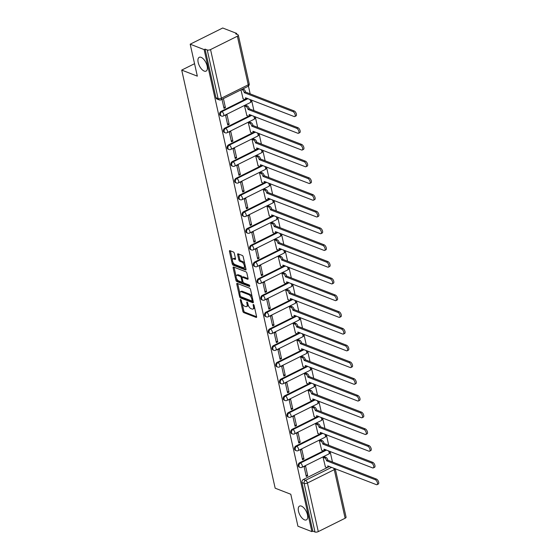 <?xml version="1.0" encoding="UTF-8"?>
<svg xmlns="http://www.w3.org/2000/svg" width="560" height="560" viewBox="0 0 560 560"><rect width="100%" height="100%" fill="white"/><g stroke="black" fill="none" stroke-linecap="round" stroke-linejoin="round"><path stroke-width="0.84" d="M240.667 299.558A0.826 0.392 -116.5 0 0 240.457 299.558A0.826 0.392 -116.5 0 0 240.345 300.111L242.851 311.297A1.183 0.56 -116.5 0 0 243.768 312.613L256.144 317.415A1.183 0.56 -116.5 0 0 256.438 317.422A1.183 0.56 -116.5 0 0 256.599 316.631L254.1 305.445A0.826 0.392 -116.5 0 0 253.449 304.521A0.826 0.392 -116.5 0 0 253.246 304.521A0.826 0.392 -116.5 0 0 253.134 305.074L253.456 306.516A3.78 1.792 -116.5 0 1 252.945 309.05A3.78 1.792 -116.5 0 1 252.014 309.036L250.978 308.637A3.78 1.792 -116.5 0 1 248.024 304.409L247.702 302.967A0.826 0.392 -116.5 0 0 247.058 302.043A0.826 0.392 -116.5 0 0 246.855 302.036A0.826 0.392 -116.5 0 0 246.743 302.589L247.065 304.038A3.78 1.792 -116.5 0 1 246.547 306.565A3.78 1.792 -116.5 0 1 245.616 306.551L244.587 306.152A3.78 1.792 -116.5 0 1 241.633 301.931L241.311 300.482A0.826 0.392 -116.5 0 0 240.667 299.558M204.197 71.078A7.7 3.647 -116.5 0 0 206.094 71.106A7.7 3.647 -116.5 0 0 206.647 64.274A7.7 3.647 -116.5 0 0 201.124 57.351A7.7 3.647 -116.5 0 0 199.227 57.323A7.7 3.647 -116.5 0 0 198.674 64.155A7.7 3.647 -116.5 0 0 204.197 71.078M304.507 519.855A7.7 3.647 -116.5 0 0 306.404 519.883A7.7 3.647 -116.5 0 0 306.964 513.051A7.7 3.647 -116.5 0 0 301.441 506.128A7.7 3.647 -116.5 0 0 299.544 506.1A7.7 3.647 -116.5 0 0 298.984 512.932A7.7 3.647 -116.5 0 0 304.507 519.855M234.318 253.323A1.183 0.56 -116.5 0 0 233.394 252L229.922 250.656A1.183 0.56 -116.5 0 0 229.628 250.649A1.183 0.56 -116.5 0 0 229.467 251.44L232.246 263.865A1.183 0.56 -116.5 0 0 233.17 265.181L245.546 269.99A1.183 0.56 -116.5 0 0 245.833 269.99A1.183 0.56 -116.5 0 0 245.994 269.199L243.222 256.781A1.183 0.56 -116.5 0 0 242.298 255.458L238.105 253.827A1.183 0.56 -116.5 0 0 237.811 253.827A1.183 0.56 -116.5 0 0 237.65 254.618L238.84 259.931A1.183 0.56 -116.5 0 0 239.764 261.254L241.843 262.059A3.157 1.498 -116.5 0 1 244.104 264.901A3.157 1.498 -116.5 0 1 243.88 267.701A3.157 1.498 -116.5 0 1 243.103 267.694L234.955 264.53A3.157 1.498 -116.5 0 1 232.687 261.688A3.157 1.498 -116.5 0 1 232.918 258.888A3.157 1.498 -116.5 0 1 233.695 258.895L235.053 259.427A1.183 0.56 -116.5 0 0 235.34 259.427A1.183 0.56 -116.5 0 0 235.501 258.636L234.318 253.323M311.871 531.629L297.934 526.218L290.787 494.256L275.17 488.194L181.713 70.091L197.33 76.153L190.19 44.191L204.127 49.602L311.871 531.629L312.823 531.16L314.993 532L304.129 483.413A2.408 1.876 -68.8 0 1 305.55 480.319L331.702 467.306M237.237 283.395A1.183 0.56 -116.5 0 0 236.95 283.395A1.183 0.56 -116.5 0 0 236.789 284.186L239.568 296.611A1.183 0.56 -116.5 0 0 240.485 297.927L252.861 302.729A1.183 0.56 -116.5 0 0 253.155 302.736A1.183 0.56 -116.5 0 0 253.316 301.945L250.537 289.52A1.183 0.56 -116.5 0 0 249.613 288.204L237.237 283.395M235.907 280.238L233.128 267.813A1.183 0.56 -116.5 0 1 233.289 267.022A1.183 0.56 -116.5 0 1 233.583 267.029L245.952 271.831A1.183 0.56 -116.5 0 1 246.876 273.147L248.066 278.467A1.183 0.56 -116.5 0 1 247.905 279.258A1.183 0.56 -116.5 0 1 247.611 279.251L242.599 277.305A1.183 0.56 -116.5 0 0 242.305 277.298A1.183 0.56 -116.5 0 0 242.144 278.089L242.935 281.617A1.183 0.56 -116.5 0 0 243.852 282.94L249.081 284.963A0.826 0.392 -116.5 0 1 249.676 285.705A0.826 0.392 -116.5 0 1 249.613 286.44A0.826 0.392 -116.5 0 1 249.41 286.44L236.831 281.554A1.183 0.56 -116.5 0 1 235.907 280.238L236.852 279.762L236.593 278.586M190.19 44.191L222.712 28L236.649 33.411L236.859 34.328M332.451 461.993L330.106 451.493M328.713 445.263L326.361 434.763M324.968 428.533L322.623 418.033M321.23 411.796L318.885 401.296M317.492 395.066L315.14 384.566M313.747 378.336L311.402 367.836M310.009 361.599L307.664 351.099M306.271 344.869L303.926 334.369M302.526 328.132L300.181 317.632M298.788 311.402L296.443 300.902M295.05 294.672L292.705 284.172M291.312 277.935L288.96 267.435M287.567 261.205L285.222 250.705M283.829 244.468L281.484 233.968M280.091 227.738L277.739 217.238M276.346 211.008L274.001 200.508M272.608 194.271L270.263 183.771M268.87 177.541L266.518 167.041M265.125 160.811L262.78 150.311M261.387 144.074L259.042 133.574M257.649 127.344L255.297 116.844M253.904 110.607L251.559 100.107M250.166 93.877L248.423 86.072M204.127 49.602L205.072 49.126L207.249 49.973A2.408 0.98 -12.6 0 0 210.546 49.567L237.377 36.211A2.408 0.98 -12.6 0 0 238.322 35.147A2.408 0.98 -12.6 0 0 237.874 34.727L235.704 33.88L236.649 33.411M312.823 531.16L301.959 482.566A2.408 1.876 -68.8 0 1 303.38 479.479L329.532 466.459M345.128 518.245L334.264 469.651A2.408 0.98 -12.6 0 0 335.223 468.671L346.073 517.174A2.408 0.98 167.4 0 1 345.128 518.245L318.29 531.601A2.408 0.98 167.4 0 1 314.993 532M324.548 456.827L323.099 457.387L325.402 466.963M307.713 475.769L305.557 466.116L304.129 466.823L306.292 476.483L307.713 475.769L305.984 475.097M303.975 459.039L301.812 449.386L300.391 450.093L302.547 459.746L303.975 459.039L302.239 458.367M320.81 440.09L319.354 440.65L321.664 450.233M300.23 442.309L298.074 432.656L296.653 433.363L298.809 443.016L300.23 442.309L298.501 441.637M317.072 423.36L315.616 423.92L317.926 433.503M296.492 425.572L294.336 415.919L292.908 416.626L295.071 426.279L296.492 425.572L294.763 424.9M313.334 406.623L311.878 407.19L314.181 416.766M292.754 408.842L290.591 399.189L289.17 399.896L291.326 409.549L292.754 408.842L291.018 408.17M309.589 389.893L308.133 390.453L310.443 400.036M289.009 392.105L286.853 382.452L285.432 383.166L287.588 392.819L289.009 392.105L287.28 391.44M305.851 373.163L304.395 373.723L306.705 383.299M285.271 375.375L283.115 365.722L281.694 366.429L283.85 376.082L285.271 375.375L283.542 374.703M302.113 356.426L300.657 356.993L302.96 366.569M281.533 358.645L279.37 348.992L277.949 349.699L280.105 359.352L281.533 358.645L279.797 357.973M298.368 339.696L296.912 340.256L299.222 349.839M277.788 341.908L275.632 332.255L274.211 332.962L276.367 342.615L277.788 341.908L276.059 341.236M294.63 322.959L293.174 323.526L295.484 333.102M274.05 325.178L271.894 315.525L270.473 316.232L272.629 325.885L274.05 325.178L272.321 324.506M290.892 306.229L289.436 306.789L291.739 316.372M270.312 308.448L268.149 298.788L266.728 299.502L268.891 309.155L270.312 308.448L268.576 307.776M287.147 289.499L285.691 290.059L288.001 299.635M266.567 291.711L264.411 282.058L262.99 282.765L265.146 292.418L266.567 291.711L264.838 291.039M283.409 272.762L281.953 273.329L284.263 282.905M262.829 274.981L260.673 265.328L259.252 266.035L261.408 275.688L262.829 274.981L261.1 274.309M279.671 256.032L278.215 256.592L280.525 266.175M259.091 258.244L256.935 248.591L255.507 249.298L257.67 258.958L259.091 258.244L257.362 257.572M275.926 239.302L274.477 239.862L276.78 249.438M255.346 241.514L253.19 231.861L251.769 232.568L253.925 242.221L255.346 241.514L253.617 240.842M272.188 222.565L270.732 223.132L273.042 232.708M251.608 224.784L249.452 215.131L248.031 215.838L250.187 225.491L251.608 224.784L249.879 224.112M268.45 205.835L266.994 206.395L269.304 215.978M247.87 208.047L245.714 198.394L244.286 199.101L246.449 208.754L247.87 208.047L246.141 207.375M264.705 189.098L263.256 189.665L265.559 199.241M244.132 191.317L241.969 181.664L240.548 182.371L242.704 192.024L244.132 191.317L242.396 190.645M260.967 172.368L259.511 172.928L261.821 182.511M240.387 174.587L238.231 164.927L236.81 165.641L238.966 175.294L240.387 174.587L238.658 173.915M257.229 155.638L255.773 156.198L258.083 165.774M236.649 157.85L234.493 148.197L233.065 148.904L235.228 158.557L236.649 157.85L234.92 157.178M253.484 138.901L252.035 139.468L254.338 149.044M232.911 141.12L230.748 131.467L229.327 132.174L231.483 141.827L232.911 141.12L231.175 140.448M249.746 122.171L248.29 122.731L250.6 132.314M229.166 124.383L227.01 114.73L225.589 115.437L227.745 125.09L229.166 124.383L227.437 123.711M246.008 105.441L244.552 106.001L246.862 115.577M221.984 99.316L224.007 108.36L225.428 107.653L223.699 106.981M240.947 89.88L243.117 98.847M221.095 111.363L221.865 111.657A2.408 1.876 -68.8 0 0 220.395 113.946A2.408 1.876 -68.8 0 0 221.473 116.046L220.703 115.745A2.408 1.876 111.2 0 1 219.625 113.645A2.408 1.876 111.2 0 1 221.095 111.363L247.247 98.343M224.833 128.093L225.603 128.394A2.408 1.876 -68.8 0 0 224.14 130.676A2.408 1.876 -68.8 0 0 225.211 132.783L224.441 132.482A2.408 1.876 111.2 0 1 223.37 130.382A2.408 1.876 111.2 0 1 224.833 128.093L250.985 115.073M228.571 144.823L229.341 145.124A2.408 1.876 -68.8 0 0 227.878 147.413A2.408 1.876 -68.8 0 0 228.956 149.513L228.179 149.212A2.408 1.876 111.2 0 1 227.108 147.112A2.408 1.876 111.2 0 1 228.571 144.823L254.73 131.81M232.316 161.56L233.086 161.854A2.408 1.876 -68.8 0 0 231.616 164.143A2.408 1.876 -68.8 0 0 232.694 166.243L231.924 165.949A2.408 1.876 111.2 0 1 230.846 163.842A2.408 1.876 111.2 0 1 232.316 161.56L258.468 148.54M236.054 178.29L236.824 178.591A2.408 1.876 -68.8 0 0 235.361 180.873A2.408 1.876 -68.8 0 0 236.432 182.98L235.662 182.679A2.408 1.876 111.2 0 1 234.591 180.579A2.408 1.876 111.2 0 1 236.054 178.29L262.206 165.27M239.792 195.02L240.562 195.321A2.408 1.876 -68.8 0 0 239.099 197.61A2.408 1.876 -68.8 0 0 240.177 199.71L239.4 199.409A2.408 1.876 111.2 0 1 238.329 197.309A2.408 1.876 111.2 0 1 239.792 195.02L265.944 182.007M243.537 211.757L244.307 212.058A2.408 1.876 -68.8 0 0 242.837 214.34A2.408 1.876 -68.8 0 0 243.915 216.44L243.145 216.146A2.408 1.876 111.2 0 1 242.067 214.039A2.408 1.876 111.2 0 1 243.537 211.757L269.689 198.737M247.275 228.487L248.045 228.788A2.408 1.876 -68.8 0 0 246.582 231.077A2.408 1.876 -68.8 0 0 247.653 233.177L246.883 232.876A2.408 1.876 111.2 0 1 245.812 230.776A2.408 1.876 111.2 0 1 247.275 228.487L273.427 215.467M251.013 245.224L251.783 245.518A2.408 1.876 -68.8 0 0 250.32 247.807A2.408 1.876 -68.8 0 0 251.391 249.907L250.621 249.613A2.408 1.876 111.2 0 1 249.55 247.506A2.408 1.876 111.2 0 1 251.013 245.224L277.165 232.204M254.758 261.954L255.528 262.255A2.408 1.876 -68.8 0 0 254.058 264.537A2.408 1.876 -68.8 0 0 255.136 266.644L254.366 266.343A2.408 1.876 111.2 0 1 253.288 264.243A2.408 1.876 111.2 0 1 254.758 261.954L280.91 248.934M258.496 278.684L259.266 278.985A2.408 1.876 -68.8 0 0 257.803 281.274A2.408 1.876 -68.8 0 0 258.874 283.374L258.104 283.073A2.408 1.876 111.2 0 1 257.033 280.973A2.408 1.876 111.2 0 1 258.496 278.684L284.648 265.671M262.234 295.421L263.004 295.715A2.408 1.876 -68.8 0 0 261.541 298.004A2.408 1.876 -68.8 0 0 262.612 300.104L261.842 299.81A2.408 1.876 111.2 0 1 260.771 297.703A2.408 1.876 111.2 0 1 262.234 295.421L288.386 282.401M265.972 312.151L266.749 312.452A2.408 1.876 -68.8 0 0 265.279 314.734A2.408 1.876 -68.8 0 0 266.357 316.841L265.587 316.54A2.408 1.876 111.2 0 1 264.509 314.44A2.408 1.876 111.2 0 1 265.972 312.151L292.131 299.131M269.717 328.888L270.487 329.182A2.408 1.876 -68.8 0 0 269.024 331.471A2.408 1.876 -68.8 0 0 270.095 333.571L269.325 333.27A2.408 1.876 111.2 0 1 268.247 331.17A2.408 1.876 111.2 0 1 269.717 328.888L295.869 315.868M273.455 345.618L274.225 345.919A2.408 1.876 -68.8 0 0 272.762 348.201A2.408 1.876 -68.8 0 0 273.833 350.308L273.063 350.007A2.408 1.876 111.2 0 1 271.992 347.907A2.408 1.876 111.2 0 1 273.455 345.618L299.607 332.598M277.193 362.348L277.963 362.649A2.408 1.876 -68.8 0 0 276.5 364.938A2.408 1.876 -68.8 0 0 277.578 367.038L276.808 366.737A2.408 1.876 111.2 0 1 275.73 364.637A2.408 1.876 111.2 0 1 277.193 362.348L303.352 349.335M280.938 379.085L281.708 379.379A2.408 1.876 -68.8 0 0 280.238 381.668A2.408 1.876 -68.8 0 0 281.316 383.768L280.546 383.474A2.408 1.876 111.2 0 1 279.468 381.367A2.408 1.876 111.2 0 1 280.938 379.085L307.09 366.065M284.676 395.815L285.446 396.116A2.408 1.876 -68.8 0 0 283.983 398.398A2.408 1.876 -68.8 0 0 285.054 400.505L284.284 400.204A2.408 1.876 111.2 0 1 283.213 398.104A2.408 1.876 111.2 0 1 284.676 395.815L310.828 382.795M288.414 412.545L289.184 412.846A2.408 1.876 -68.8 0 0 287.721 415.135A2.408 1.876 -68.8 0 0 288.799 417.235L288.029 416.934A2.408 1.876 111.2 0 1 286.951 414.834A2.408 1.876 111.2 0 1 288.414 412.545L314.573 399.532M292.159 429.282L292.929 429.583A2.408 1.876 -68.8 0 0 291.459 431.865A2.408 1.876 -68.8 0 0 292.537 433.965L291.767 433.671A2.408 1.876 111.2 0 1 290.689 431.564A2.408 1.876 111.2 0 1 292.159 429.282L318.311 416.262M295.897 446.012L296.667 446.313A2.408 1.876 -68.8 0 0 295.204 448.602A2.408 1.876 -68.8 0 0 296.275 450.702L295.505 450.401A2.408 1.876 111.2 0 1 294.434 448.301A2.408 1.876 111.2 0 1 295.897 446.012L322.049 432.992M299.635 462.749L300.405 463.043A2.408 1.876 -68.8 0 0 298.942 465.332A2.408 1.876 -68.8 0 0 300.02 467.432L299.243 467.131A2.408 1.876 111.2 0 1 298.172 465.031A2.408 1.876 111.2 0 1 299.635 462.749L325.787 449.729M181.713 70.091L194.551 63.7M205.072 49.126L215.936 97.72A2.408 1.876 111.2 0 0 216.965 99.015L219.135 99.855A2.408 1.876 -68.8 0 1 218.106 98.56L207.249 49.973M225.428 107.653L223.405 98.609M246.547 306.565L247.499 306.096A3.78 1.792 -116.5 0 0 248.129 304.815M252.945 309.05L253.89 308.574A3.78 1.792 -116.5 0 0 254.52 307.349M242.13 303.38L243.796 310.821A1.183 0.56 -116.5 0 0 244.72 312.144L256.62 316.764M240.653 296.562A1.183 0.56 -116.5 0 0 241.437 297.458L253.337 302.078M237.713 283.584A1.183 0.56 -116.5 0 0 237.734 283.71L239.813 292.999M240.268 295.82A0.826 0.392 -116.5 0 0 240.912 296.744L251.776 300.965A0.826 0.392 -116.5 0 0 251.979 300.965A0.826 0.392 -116.5 0 0 252.091 300.412L251.755 298.886A3.78 1.792 -116.5 0 0 248.801 294.665L241.374 291.781A3.78 1.792 -116.5 0 0 240.443 291.767A3.78 1.792 -116.5 0 0 239.925 294.294L240.268 295.82M252.203 296.968A3.78 1.792 -116.5 0 0 249.746 294.189L248.801 294.665M240.443 291.767L241.388 291.298A3.78 1.792 -116.5 0 1 242.319 291.312L249.746 294.189M236.082 276.311L234.073 267.344L233.128 267.813M248.094 278.6L243.544 276.829A1.183 0.56 -116.5 0 0 243.25 276.829L242.305 277.298M249.669 285.698L237.776 281.085L236.831 281.554M237.391 275.282A3.157 1.498 -116.5 0 0 236.607 275.275A3.157 1.498 -116.5 0 0 236.383 278.075A3.157 1.498 -116.5 0 0 238.644 280.917L241.514 282.03A1.183 0.56 -116.5 0 0 241.808 282.037A1.183 0.56 -116.5 0 0 241.969 281.246L241.178 277.718A1.183 0.56 -116.5 0 0 240.261 276.395L237.391 275.282L238.336 274.813A3.157 1.498 -116.5 0 0 237.559 274.799L236.607 275.275M242.466 281.561A1.183 0.56 -116.5 0 0 242.753 281.561A1.183 0.56 -116.5 0 0 242.886 281.428M238.336 274.813L241.206 275.926A1.183 0.56 -116.5 0 1 242.13 277.242L242.172 277.438M236.852 279.762A1.183 0.56 -116.5 0 0 237.776 281.085M232.918 258.888L233.863 258.412A3.157 1.498 -116.5 0 1 234.64 258.426L235.529 258.769M243.88 267.701L244.825 267.232A3.157 1.498 -116.5 0 0 245.343 266.294M244.79 263.795A3.157 1.498 -116.5 0 0 242.788 261.59L241.843 262.059M238.574 254.016A1.183 0.56 -116.5 0 0 238.595 254.142L239.785 259.462A1.183 0.56 -116.5 0 0 240.709 260.778L242.788 261.59M232.953 262.325L233.191 263.396A1.183 0.56 -116.5 0 0 234.115 264.712L246.022 269.332M230.391 250.838A1.183 0.56 -116.5 0 0 230.419 250.971L232.393 259.826M324.366 456.75L325.906 457.352A2.408 1.141 63.5 0 1 327.789 460.04L326.557 460.649A2.408 1.141 -116.5 0 0 324.674 457.961L323.134 457.366M325.22 466.893L326.809 467.509A2.408 1.141 -116.5 0 0 327.397 467.516A2.408 1.141 -116.5 0 0 327.726 465.906L376.369 484.638A2.765 1.309 -116.5 0 0 377.055 484.652A2.765 1.309 -116.5 0 0 377.251 482.195A2.765 1.309 -116.5 0 0 375.27 479.703L326.592 460.81M327.824 460.201L376.502 479.094A2.765 1.309 63.5 0 1 378.483 481.579A2.765 1.309 63.5 0 1 378.287 484.036L377.055 484.652M329.021 466.263A2.408 1.141 63.5 0 1 328.636 466.907L327.397 467.516M320.628 440.02L322.168 440.615A2.408 1.141 63.5 0 1 324.044 443.303L322.812 443.919A2.408 1.141 -116.5 0 0 320.936 441.231L319.396 440.636M321.482 450.163L323.071 450.779A2.408 1.141 -116.5 0 0 323.659 450.786A2.408 1.141 -116.5 0 0 323.988 449.176L372.631 467.908A2.765 1.309 -116.5 0 0 373.31 467.915A2.765 1.309 -116.5 0 0 373.513 465.458A2.765 1.309 -116.5 0 0 371.525 462.973L322.847 444.08M324.086 443.464L372.764 462.357A2.765 1.309 63.5 0 1 374.745 464.849A2.765 1.309 63.5 0 1 374.549 467.306L373.31 467.915M325.276 449.526A2.408 1.141 63.5 0 1 324.891 450.17L323.659 450.786M316.89 423.29L318.423 423.885A2.408 1.141 63.5 0 1 320.306 426.573L319.074 427.189A2.408 1.141 -116.5 0 0 317.191 424.501L315.658 423.899M317.744 433.426L319.326 434.042A2.408 1.141 -116.5 0 0 319.921 434.056A2.408 1.141 -116.5 0 0 320.25 432.446L368.893 451.178A2.765 1.309 -116.5 0 0 369.572 451.185A2.765 1.309 -116.5 0 0 369.775 448.728A2.765 1.309 -116.5 0 0 367.787 446.243L319.109 427.35M320.341 426.734L369.019 445.627A2.765 1.309 63.5 0 1 371.007 448.112A2.765 1.309 63.5 0 1 370.804 450.569L369.572 451.185M321.538 432.796A2.408 1.141 63.5 0 1 321.153 433.44L319.921 434.056M313.145 406.553L314.685 407.155A2.408 1.141 63.5 0 1 316.568 409.843L315.336 410.452A2.408 1.141 -116.5 0 0 313.453 407.764L311.913 407.169M313.999 416.696L315.588 417.312A2.408 1.141 -116.5 0 0 316.183 417.319A2.408 1.141 -116.5 0 0 316.505 415.709L365.148 434.441A2.765 1.309 -116.5 0 0 365.834 434.455A2.765 1.309 -116.5 0 0 366.03 431.998A2.765 1.309 -116.5 0 0 364.049 429.506L315.371 410.613M316.603 410.004L365.281 428.897A2.765 1.309 63.5 0 1 367.269 431.382A2.765 1.309 63.5 0 1 367.066 433.839L365.834 434.455M317.8 416.066A2.408 1.141 63.5 0 1 317.415 416.71L316.183 417.319M309.407 389.823L310.947 390.418A2.408 1.141 63.5 0 1 312.823 393.106L311.591 393.722A2.408 1.141 -116.5 0 0 309.715 391.034L308.175 390.439M310.261 399.966L311.85 400.582A2.408 1.141 -116.5 0 0 312.438 400.589A2.408 1.141 -116.5 0 0 312.767 398.979L361.41 417.711A2.765 1.309 -116.5 0 0 362.089 417.718A2.765 1.309 -116.5 0 0 362.292 415.261A2.765 1.309 -116.5 0 0 360.311 412.776L311.626 393.883M312.865 393.267L361.543 412.16A2.765 1.309 63.5 0 1 363.524 414.652A2.765 1.309 63.5 0 1 363.328 417.109L362.089 417.718M314.055 399.329A2.408 1.141 63.5 0 1 313.67 399.973L312.438 400.589M305.669 373.086L307.209 373.688A2.408 1.141 63.5 0 1 309.085 376.376L307.853 376.992A2.408 1.141 -116.5 0 0 305.97 374.297L304.437 373.702M306.523 383.229L308.105 383.845A2.408 1.141 -116.5 0 0 308.7 383.852A2.408 1.141 -116.5 0 0 309.029 382.242L357.672 400.974A2.765 1.309 -116.5 0 0 358.351 400.988A2.765 1.309 -116.5 0 0 358.554 398.531A2.765 1.309 -116.5 0 0 356.566 396.046L307.888 377.153M309.12 376.537L357.798 395.43A2.765 1.309 63.5 0 1 359.786 397.915A2.765 1.309 63.5 0 1 359.583 400.372L358.351 400.988M310.317 382.599A2.408 1.141 63.5 0 1 309.932 383.243L308.7 383.852M301.924 356.356L303.464 356.951A2.408 1.141 63.5 0 1 305.347 359.646L304.115 360.255A2.408 1.141 -116.5 0 0 302.232 357.567L300.692 356.972M302.778 366.499L304.367 367.115A2.408 1.141 -116.5 0 0 304.962 367.122A2.408 1.141 -116.5 0 0 305.291 365.512L353.927 384.244A2.765 1.309 -116.5 0 0 354.613 384.251A2.765 1.309 -116.5 0 0 354.816 381.801A2.765 1.309 -116.5 0 0 352.828 379.309L304.15 360.416M305.382 359.807L354.06 378.7A2.765 1.309 63.5 0 1 356.048 381.185A2.765 1.309 63.5 0 1 355.845 383.642L354.613 384.251M306.579 365.869A2.408 1.141 63.5 0 1 306.194 366.506L304.962 367.122M298.186 339.626L299.726 340.221A2.408 1.141 63.5 0 1 301.609 342.909L300.37 343.525A2.408 1.141 -116.5 0 0 298.494 340.837L296.954 340.235M299.04 349.762L300.629 350.378A2.408 1.141 -116.5 0 0 301.217 350.392A2.408 1.141 -116.5 0 0 301.546 348.782L350.189 367.514A2.765 1.309 -116.5 0 0 350.875 367.521A2.765 1.309 -116.5 0 0 351.071 365.064A2.765 1.309 -116.5 0 0 349.09 362.579L300.412 343.686M301.644 343.07L350.322 361.963A2.765 1.309 63.5 0 1 352.303 364.455A2.765 1.309 63.5 0 1 352.107 366.905L350.875 367.521M302.841 349.132A2.408 1.141 63.5 0 1 302.449 349.776L301.217 350.392M294.448 322.889L295.988 323.491A2.408 1.141 63.5 0 1 297.864 326.179L296.632 326.788A2.408 1.141 -116.5 0 0 294.749 324.1L293.216 323.505M295.302 333.032L296.884 333.648A2.408 1.141 -116.5 0 0 297.479 333.655A2.408 1.141 -116.5 0 0 297.808 332.045L346.451 350.777A2.765 1.309 -116.5 0 0 347.13 350.791A2.765 1.309 -116.5 0 0 347.333 348.334A2.765 1.309 -116.5 0 0 345.345 345.842L296.667 326.949M297.899 326.34L346.577 345.233A2.765 1.309 63.5 0 1 348.565 347.718A2.765 1.309 63.5 0 1 348.362 350.175L347.13 350.791M299.096 332.402A2.408 1.141 63.5 0 1 298.711 333.046L297.479 333.655M290.71 306.159L292.243 306.754A2.408 1.141 63.5 0 1 294.126 309.442L292.894 310.058A2.408 1.141 -116.5 0 0 291.011 307.37L289.471 306.775M291.557 316.302L293.146 316.918A2.408 1.141 -116.5 0 0 293.741 316.925A2.408 1.141 -116.5 0 0 294.07 315.315L342.713 334.047A2.765 1.309 -116.5 0 0 343.392 334.054A2.765 1.309 -116.5 0 0 343.595 331.597A2.765 1.309 -116.5 0 0 341.607 329.112L292.929 310.219M294.161 309.603L342.839 328.496A2.765 1.309 63.5 0 1 344.827 330.988A2.765 1.309 63.5 0 1 344.624 333.445L343.392 334.054M295.358 315.665A2.408 1.141 63.5 0 1 294.973 316.309L293.741 316.925M286.965 289.429L288.505 290.024A2.408 1.141 63.5 0 1 290.388 292.712L289.149 293.328A2.408 1.141 -116.5 0 0 287.273 290.64L285.733 290.038M287.819 299.565L289.408 300.181A2.408 1.141 -116.5 0 0 289.996 300.195A2.408 1.141 -116.5 0 0 290.325 298.578L338.968 317.31A2.765 1.309 -116.5 0 0 339.654 317.324A2.765 1.309 -116.5 0 0 339.85 314.867A2.765 1.309 -116.5 0 0 337.869 312.382L289.191 293.489M290.423 292.873L339.101 311.766A2.765 1.309 63.5 0 1 341.082 314.251A2.765 1.309 63.5 0 1 340.886 316.708L339.654 317.324M291.62 298.935A2.408 1.141 63.5 0 1 291.228 299.579L289.996 300.195M283.227 272.692L284.767 273.287A2.408 1.141 63.5 0 1 286.643 275.982L285.411 276.591A2.408 1.141 -116.5 0 0 283.535 273.903L281.995 273.308M284.081 282.835L285.663 283.451A2.408 1.141 -116.5 0 0 286.258 283.458A2.408 1.141 -116.5 0 0 286.587 281.848L335.23 300.58A2.765 1.309 -116.5 0 0 335.909 300.594A2.765 1.309 -116.5 0 0 336.112 298.137A2.765 1.309 -116.5 0 0 334.124 295.645L285.446 276.752M286.678 276.143L335.356 295.036A2.765 1.309 63.5 0 1 337.344 297.521A2.765 1.309 63.5 0 1 337.141 299.978L335.909 300.594M287.875 282.205A2.408 1.141 63.5 0 1 287.49 282.842L286.258 283.458M279.489 255.962L281.022 256.557A2.408 1.141 63.5 0 1 282.905 259.245L281.673 259.861A2.408 1.141 -116.5 0 0 279.79 257.173L278.25 256.571M280.336 266.105L281.925 266.721A2.408 1.141 -116.5 0 0 282.52 266.728A2.408 1.141 -116.5 0 0 282.849 265.118L331.492 283.85A2.765 1.309 -116.5 0 0 332.171 283.857A2.765 1.309 -116.5 0 0 332.374 281.4A2.765 1.309 -116.5 0 0 330.386 278.915L281.708 260.022M282.94 259.406L331.618 278.299A2.765 1.309 63.5 0 1 333.606 280.791A2.765 1.309 63.5 0 1 333.403 283.241L332.171 283.857M284.137 265.468A2.408 1.141 63.5 0 1 283.752 266.112L282.52 266.728M275.744 239.225L277.284 239.827A2.408 1.141 63.5 0 1 279.167 242.515L277.935 243.131A2.408 1.141 -116.5 0 0 276.052 240.436L274.512 239.841M276.598 249.368L278.187 249.984A2.408 1.141 -116.5 0 0 278.775 249.991A2.408 1.141 -116.5 0 0 279.104 248.381L327.747 267.113A2.765 1.309 -116.5 0 0 328.433 267.127A2.765 1.309 -116.5 0 0 328.629 264.67A2.765 1.309 -116.5 0 0 326.648 262.178L277.97 243.285M279.202 242.676L327.88 261.569A2.765 1.309 63.5 0 1 329.861 264.054A2.765 1.309 63.5 0 1 329.665 266.511L328.433 267.127M280.399 248.738A2.408 1.141 63.5 0 1 280.014 249.382L278.775 249.991M272.006 222.495L273.546 223.09A2.408 1.141 63.5 0 1 275.422 225.778L274.19 226.394A2.408 1.141 -116.5 0 0 272.314 223.706L270.774 223.111M272.86 232.638L274.442 233.254A2.408 1.141 -116.5 0 0 275.037 233.261A2.408 1.141 -116.5 0 0 275.366 231.651L324.009 250.383A2.765 1.309 -116.5 0 0 324.688 250.39A2.765 1.309 -116.5 0 0 324.891 247.94A2.765 1.309 -116.5 0 0 322.903 245.448L274.225 226.555M275.457 225.939L324.142 244.832A2.765 1.309 63.5 0 1 326.123 247.324A2.765 1.309 63.5 0 1 325.92 249.781L324.688 250.39M276.654 232.001A2.408 1.141 63.5 0 1 276.269 232.645L275.037 233.261M268.268 205.765L269.801 206.36A2.408 1.141 63.5 0 1 271.684 209.048L270.452 209.664A2.408 1.141 -116.5 0 0 268.569 206.976L267.036 206.374M269.122 215.901L270.704 216.517A2.408 1.141 -116.5 0 0 271.299 216.531A2.408 1.141 -116.5 0 0 271.628 214.921L320.271 233.653A2.765 1.309 -116.5 0 0 320.95 233.66A2.765 1.309 -116.5 0 0 321.153 231.203A2.765 1.309 -116.5 0 0 319.165 228.718L270.487 209.825M271.719 209.209L320.397 228.102A2.765 1.309 63.5 0 1 322.385 230.587A2.765 1.309 63.5 0 1 322.182 233.044L320.95 233.66M272.916 215.271A2.408 1.141 63.5 0 1 272.531 215.915L271.299 216.531M264.523 189.028L266.063 189.63A2.408 1.141 63.5 0 1 267.946 192.318L266.714 192.927A2.408 1.141 -116.5 0 0 264.831 190.239L263.291 189.644M265.377 199.171L266.966 199.787A2.408 1.141 -116.5 0 0 267.554 199.794A2.408 1.141 -116.5 0 0 267.883 198.184L316.526 216.916A2.765 1.309 -116.5 0 0 317.212 216.93A2.765 1.309 -116.5 0 0 317.408 214.473A2.765 1.309 -116.5 0 0 315.427 211.981L266.749 193.088M267.981 192.479L316.659 211.372A2.765 1.309 63.5 0 1 318.64 213.857A2.765 1.309 63.5 0 1 318.444 216.314L317.212 216.93M269.178 198.541A2.408 1.141 63.5 0 1 268.793 199.185L267.554 199.794M260.785 172.298L262.325 172.893A2.408 1.141 63.5 0 1 264.201 175.581L262.969 176.197A2.408 1.141 -116.5 0 0 261.093 173.509L259.553 172.914M261.639 182.441L263.221 183.057A2.408 1.141 -116.5 0 0 263.816 183.064A2.408 1.141 -116.5 0 0 264.145 181.454L312.788 200.186A2.765 1.309 -116.5 0 0 313.467 200.193A2.765 1.309 -116.5 0 0 313.67 197.736A2.765 1.309 -116.5 0 0 311.682 195.251L263.004 176.358M264.243 175.742L312.921 194.635A2.765 1.309 63.5 0 1 314.902 197.127A2.765 1.309 63.5 0 1 314.699 199.584L313.467 200.193M265.433 181.804A2.408 1.141 63.5 0 1 265.048 182.448L263.816 183.064M257.047 155.568L258.58 156.163A2.408 1.141 63.5 0 1 260.463 158.851L259.231 159.467A2.408 1.141 -116.5 0 0 257.348 156.772L255.815 156.177M257.901 165.704L259.483 166.32A2.408 1.141 -116.5 0 0 260.078 166.327A2.408 1.141 -116.5 0 0 260.407 164.717L309.05 183.449A2.765 1.309 -116.5 0 0 309.729 183.463A2.765 1.309 -116.5 0 0 309.932 181.006A2.765 1.309 -116.5 0 0 307.944 178.521L259.266 159.628M260.498 159.012L309.176 177.905A2.765 1.309 63.5 0 1 311.164 180.39A2.765 1.309 63.5 0 1 310.961 182.847L309.729 183.463M261.695 165.074A2.408 1.141 63.5 0 1 261.31 165.718L260.078 166.327M253.302 138.831L254.842 139.426A2.408 1.141 63.5 0 1 256.725 142.121L255.493 142.73A2.408 1.141 -116.5 0 0 253.61 140.042L252.07 139.447M254.156 148.974L255.745 149.59A2.408 1.141 -116.5 0 0 256.34 149.597A2.408 1.141 -116.5 0 0 256.662 147.987L305.305 166.719A2.765 1.309 -116.5 0 0 305.991 166.726A2.765 1.309 -116.5 0 0 306.187 164.276A2.765 1.309 -116.5 0 0 304.206 161.784L255.528 142.891M256.76 142.282L305.438 161.175A2.765 1.309 63.5 0 1 307.426 163.66A2.765 1.309 63.5 0 1 307.223 166.117L305.991 166.726M257.957 148.344A2.408 1.141 63.5 0 1 257.572 148.981L256.34 149.597M249.564 122.101L251.104 122.696A2.408 1.141 63.5 0 1 252.98 125.384L251.748 126A2.408 1.141 -116.5 0 0 249.872 123.312L248.332 122.71M250.418 132.237L252.007 132.853A2.408 1.141 -116.5 0 0 252.595 132.867A2.408 1.141 -116.5 0 0 252.924 131.257L301.567 149.989A2.765 1.309 -116.5 0 0 302.246 149.996A2.765 1.309 -116.5 0 0 302.449 147.539A2.765 1.309 -116.5 0 0 300.468 145.054L251.783 126.161M253.022 125.545L301.7 144.438A2.765 1.309 63.5 0 1 303.681 146.93A2.765 1.309 63.5 0 1 303.485 149.38L302.246 149.996M254.212 131.607A2.408 1.141 63.5 0 1 253.827 132.251L252.595 132.867M245.826 105.364L247.359 105.966A2.408 1.141 63.5 0 1 249.242 108.654L248.01 109.263A2.408 1.141 -116.5 0 0 246.127 106.575L244.594 105.98M246.68 115.507L248.262 116.123A2.408 1.141 -116.5 0 0 248.857 116.13A2.408 1.141 -116.5 0 0 249.186 114.52L297.829 133.252A2.765 1.309 -116.5 0 0 298.508 133.266A2.765 1.309 -116.5 0 0 298.711 130.809A2.765 1.309 -116.5 0 0 296.723 128.317L248.045 109.424M249.277 108.815L297.955 127.708A2.765 1.309 63.5 0 1 299.943 130.193A2.765 1.309 63.5 0 1 299.74 132.65L298.508 133.266M250.474 114.877A2.408 1.141 63.5 0 1 250.089 115.521L248.857 116.13M242.851 88.928L243.621 89.229A2.408 1.141 63.5 0 1 245.504 91.917L244.272 92.533A2.408 1.141 -116.5 0 0 242.389 89.845L241.619 89.544M242.935 98.777L244.524 99.393A2.408 1.141 -116.5 0 0 245.119 99.4A2.408 1.141 -116.5 0 0 245.448 97.79L294.084 116.522A2.765 1.309 -116.5 0 0 294.77 116.529A2.765 1.309 -116.5 0 0 294.966 114.072A2.765 1.309 -116.5 0 0 292.985 111.587L244.307 92.694M245.539 92.078L294.217 110.971A2.765 1.309 63.5 0 1 296.205 113.463A2.765 1.309 63.5 0 1 296.002 115.92L294.77 116.529M246.736 98.14A2.408 1.141 63.5 0 1 246.351 98.784L245.119 99.4M240.968 299.796L240.345 300.111M253.757 304.759L253.134 305.074M247.366 302.281L246.743 302.589M210.546 49.567L221.403 98.161L248.241 84.798L237.377 36.211M303.38 479.479L305.55 480.319A2.408 1.141 -116.5 0 1 307.426 483.014L318.29 531.601M333.543 468.02A2.408 1.141 -116.5 0 1 334.264 469.651L307.426 483.014A2.408 0.98 167.4 0 1 304.129 483.413L301.959 482.566M221.473 116.046A2.408 2.408 0 0 0 223.412 115.955A2.408 1.141 63.5 0 0 223.741 114.345A2.408 1.141 63.5 0 0 221.865 111.657L248.017 98.637M225.211 132.783A2.408 2.408 0 0 0 227.157 132.692A2.408 1.141 63.5 0 0 227.486 131.082A2.408 1.141 63.5 0 0 225.603 128.394L251.755 115.374M228.956 149.513A2.408 2.408 0 0 0 230.895 149.422A2.408 1.141 63.5 0 0 231.224 147.812A2.408 1.141 63.5 0 0 229.341 145.124L255.5 132.104M232.694 166.243A2.408 2.408 0 0 0 234.633 166.159A2.408 1.141 63.5 0 0 234.962 164.549A2.408 1.141 63.5 0 0 233.086 161.854L259.238 148.841M236.432 182.98A2.408 2.408 0 0 0 238.378 182.889A2.408 1.141 63.5 0 0 238.707 181.279A2.408 1.141 63.5 0 0 236.824 178.591L262.976 165.571M240.177 199.71A2.408 2.408 0 0 0 242.116 199.619A2.408 1.141 63.5 0 0 242.445 198.009A2.408 1.141 63.5 0 0 240.562 195.321L266.721 182.301M243.915 216.44A2.408 2.408 0 0 0 245.854 216.356A2.408 1.141 63.5 0 0 246.183 214.746A2.408 1.141 63.5 0 0 244.307 212.058L270.459 199.038M247.653 233.177A2.408 2.408 0 0 0 249.599 233.086A2.408 1.141 63.5 0 0 249.928 231.476A2.408 1.141 63.5 0 0 248.045 228.788L274.197 215.768M251.391 249.907A2.408 2.408 0 0 0 253.337 249.823A2.408 1.141 63.5 0 0 253.666 248.206A2.408 1.141 63.5 0 0 251.783 245.518L277.935 232.505M255.136 266.644A2.408 2.408 0 0 0 257.075 266.553A2.408 1.141 63.5 0 0 257.404 264.943A2.408 1.141 63.5 0 0 255.528 262.255L281.68 249.235M258.874 283.374A2.408 2.408 0 0 0 260.82 283.283A2.408 1.141 63.5 0 0 261.149 281.673A2.408 1.141 63.5 0 0 259.266 278.985L285.418 265.965M262.612 300.104A2.408 2.408 0 0 0 264.558 300.02A2.408 1.141 63.5 0 0 264.887 298.41A2.408 1.141 63.5 0 0 263.004 295.715L289.156 282.702M266.357 316.841A2.408 2.408 0 0 0 268.296 316.75A2.408 1.141 63.5 0 0 268.625 315.14A2.408 1.141 63.5 0 0 266.749 312.452L292.901 299.432M270.095 333.571A2.408 2.408 0 0 0 272.041 333.48A2.408 1.141 63.5 0 0 272.363 331.87A2.408 1.141 63.5 0 0 270.487 329.182L296.639 316.162M273.833 350.308A2.408 2.408 0 0 0 275.779 350.217A2.408 1.141 63.5 0 0 276.108 348.607A2.408 1.141 63.5 0 0 274.225 345.919L300.377 332.899M277.578 367.038A2.408 2.408 0 0 0 279.517 366.947A2.408 1.141 63.5 0 0 279.846 365.337A2.408 1.141 63.5 0 0 277.963 362.649L304.122 349.629M281.316 383.768A2.408 2.408 0 0 0 283.255 383.684A2.408 1.141 63.5 0 0 283.584 382.074A2.408 1.141 63.5 0 0 281.708 379.379L307.86 366.366M285.054 400.505A2.408 2.408 0 0 0 287 400.414A2.408 1.141 63.5 0 0 287.329 398.804A2.408 1.141 63.5 0 0 285.446 396.116L311.598 383.096M288.799 417.235A2.408 2.408 0 0 0 290.738 417.144A2.408 1.141 63.5 0 0 291.067 415.534A2.408 1.141 63.5 0 0 289.184 412.846L315.343 399.826M292.537 433.965A2.408 2.408 0 0 0 294.476 433.881A2.408 1.141 63.5 0 0 294.805 432.271A2.408 1.141 63.5 0 0 292.929 429.583L319.081 416.563M296.275 450.702A2.408 2.408 0 0 0 298.221 450.611A2.408 1.141 63.5 0 0 298.55 449.001A2.408 1.141 63.5 0 0 296.667 446.313L322.819 433.293M300.02 467.432A2.408 2.408 0 0 0 301.959 467.341A2.408 1.141 63.5 0 0 302.288 465.731A2.408 1.141 63.5 0 0 300.405 463.043L326.564 450.03M328.398 450.744A2.408 1.141 63.5 0 1 329.126 452.375A2.408 1.141 -116.5 0 1 328.797 453.985A2.408 2.408 0 0 0 330.085 451.395M324.66 434.007A2.408 1.141 63.5 0 1 325.381 435.645A2.408 1.141 -116.5 0 1 325.052 437.255A2.408 2.408 0 0 0 326.347 434.665M320.922 417.277A2.408 1.141 63.5 0 1 321.643 418.908A2.408 1.141 -116.5 0 1 321.314 420.518A2.408 2.408 0 0 0 322.609 417.928M317.184 400.54A2.408 1.141 63.5 0 1 317.905 402.178A2.408 1.141 -116.5 0 1 317.576 403.788A2.408 2.408 0 0 0 318.864 401.198M313.439 383.81A2.408 1.141 63.5 0 1 314.16 385.448A2.408 1.141 -116.5 0 1 313.831 387.058A2.408 2.408 0 0 0 315.126 384.468M309.701 367.08A2.408 1.141 63.5 0 1 310.422 368.711A2.408 1.141 -116.5 0 1 310.093 370.321A2.408 2.408 0 0 0 311.388 367.731M305.963 350.343A2.408 1.141 63.5 0 1 306.684 351.981A2.408 1.141 -116.5 0 1 306.355 353.591A2.408 2.408 0 0 0 307.65 351.001M302.218 333.613A2.408 1.141 63.5 0 1 302.939 335.251A2.408 1.141 -116.5 0 1 302.61 336.861A2.408 2.408 0 0 0 303.905 334.264M298.48 316.883A2.408 1.141 63.5 0 1 299.201 318.514A2.408 1.141 -116.5 0 1 298.872 320.124A2.408 2.408 0 0 0 300.167 317.534M294.742 300.146A2.408 1.141 63.5 0 1 295.463 301.784A2.408 1.141 -116.5 0 1 295.134 303.394A2.408 2.408 0 0 0 296.429 300.804M290.997 283.416A2.408 1.141 63.5 0 1 291.718 285.047A2.408 1.141 -116.5 0 1 291.389 286.657A2.408 2.408 0 0 0 292.684 284.067M287.259 266.679A2.408 1.141 63.5 0 1 287.98 268.317A2.408 1.141 -116.5 0 1 287.651 269.927A2.408 2.408 0 0 0 288.946 267.337M283.521 249.949A2.408 1.141 63.5 0 1 284.242 251.587A2.408 1.141 -116.5 0 1 283.913 253.197A2.408 2.408 0 0 0 285.208 250.6M279.776 233.219A2.408 1.141 63.5 0 1 280.497 234.85A2.408 1.141 -116.5 0 1 280.168 236.46A2.408 2.408 0 0 0 281.463 233.87M276.038 216.482A2.408 1.141 63.5 0 1 276.759 218.12A2.408 1.141 -116.5 0 1 276.43 219.73A2.408 2.408 0 0 0 277.725 217.14M272.3 199.752A2.408 1.141 63.5 0 1 273.021 201.383A2.408 1.141 -116.5 0 1 272.692 202.993A2.408 2.408 0 0 0 273.987 200.403M268.555 183.015A2.408 1.141 63.5 0 1 269.276 184.653A2.408 1.141 -116.5 0 1 268.954 186.263A2.408 2.408 0 0 0 270.242 183.673M264.817 166.285A2.408 1.141 63.5 0 1 265.538 167.923A2.408 1.141 -116.5 0 1 265.209 169.533A2.408 2.408 0 0 0 266.504 166.943M261.079 149.555A2.408 1.141 63.5 0 1 261.8 151.186A2.408 1.141 -116.5 0 1 261.471 152.796A2.408 2.408 0 0 0 262.766 150.206M257.341 132.818A2.408 1.141 63.5 0 1 258.062 134.456A2.408 1.141 -116.5 0 1 257.733 136.066A2.408 2.408 0 0 0 259.021 133.476M253.596 116.088A2.408 1.141 63.5 0 1 254.317 117.726A2.408 1.141 -116.5 0 1 253.988 119.336A2.408 2.408 0 0 0 255.283 116.739M249.858 99.358A2.408 1.141 63.5 0 1 250.579 100.989A2.408 1.141 -116.5 0 1 250.25 102.599A2.408 2.408 0 0 0 251.545 100.009M215.936 97.72L218.106 98.56A2.408 0.98 167.4 0 0 221.403 98.161A2.408 1.141 63.5 0 1 221.074 99.771L247.912 86.408A2.408 2.408 0 0 0 249.186 83.734L238.322 35.147M249.186 83.734A2.408 0.98 -12.6 0 1 248.241 84.798A2.408 1.141 63.5 0 1 247.912 86.408M247.856 303.646L247.065 304.038M254.247 306.124L253.456 306.516M256.606 317.184L256.144 317.415M244.72 312.144L243.768 312.613M243.796 310.821L242.851 311.297M253.323 302.498L252.861 302.729M241.437 297.458L240.485 297.927M240.401 296.191L239.568 296.611M237.734 283.71L236.789 284.186M252.882 300.02L252.091 300.412M252.546 298.494L251.755 298.886M242.319 291.312L241.374 291.781M248.08 279.02L247.611 279.251M243.544 276.829L242.599 277.305M242.76 280.847L241.969 281.246M242.13 277.242L241.178 277.718M241.206 275.926L240.261 276.395M235.515 259.196L235.053 259.427M234.64 258.426L233.695 258.895M240.709 260.778L239.764 261.254M239.785 259.462L238.84 259.931M238.595 254.142L237.65 254.618M246.008 269.759L245.546 269.99M234.115 264.712L233.17 265.181M233.191 263.396L232.246 263.865M230.419 250.971L229.467 251.44M327.789 460.04L326.557 460.649M325.906 457.352L324.674 457.961M376.502 479.094L375.27 479.703M324.044 443.303L322.812 443.919M322.168 440.615L320.936 441.231M372.764 462.357L371.525 462.973M320.306 426.573L319.074 427.189M318.423 423.885L317.191 424.501M369.019 445.627L367.787 446.243M316.568 409.843L315.336 410.452M314.685 407.155L313.453 407.764M365.281 428.897L364.049 429.506M312.823 393.106L311.591 393.722M310.947 390.418L309.715 391.034M361.543 412.16L360.311 412.776M309.085 376.376L307.853 376.992M307.209 373.688L305.97 374.297M357.798 395.43L356.566 396.046M305.347 359.646L304.115 360.255M303.464 356.951L302.232 357.567M354.06 378.7L352.828 379.309M301.609 342.909L300.37 343.525M299.726 340.221L298.494 340.837M350.322 361.963L349.09 362.579M297.864 326.179L296.632 326.788M295.988 323.491L294.749 324.1M346.577 345.233L345.345 345.842M294.126 309.442L292.894 310.058M292.243 306.754L291.011 307.37M342.839 328.496L341.607 329.112M290.388 292.712L289.149 293.328M288.505 290.024L287.273 290.64M339.101 311.766L337.869 312.382M286.643 275.982L285.411 276.591M284.767 273.287L283.535 273.903M335.356 295.036L334.124 295.645M282.905 259.245L281.673 259.861M281.022 256.557L279.79 257.173M331.618 278.299L330.386 278.915M279.167 242.515L277.935 243.131M277.284 239.827L276.052 240.436M327.88 261.569L326.648 262.178M275.422 225.778L274.19 226.394M273.546 223.09L272.314 223.706M324.142 244.832L322.903 245.448M271.684 209.048L270.452 209.664M269.801 206.36L268.569 206.976M320.397 228.102L319.165 228.718M267.946 192.318L266.714 192.927M266.063 189.63L264.831 190.239M316.659 211.372L315.427 211.981M264.201 175.581L262.969 176.197M262.325 172.893L261.093 173.509M312.921 194.635L311.682 195.251M260.463 158.851L259.231 159.467M258.58 156.163L257.348 156.772M309.176 177.905L307.944 178.521M256.725 142.121L255.493 142.73M254.842 139.426L253.61 140.042M305.438 161.175L304.206 161.784M252.98 125.384L251.748 126M251.104 122.696L249.872 123.312M301.7 144.438L300.468 145.054M249.242 108.654L248.01 109.263M247.359 105.966L246.127 106.575M297.955 127.708L296.723 128.317M245.504 91.917L244.272 92.533M243.621 89.229L242.389 89.845M294.217 110.971L292.985 111.587M328.797 453.985L301.959 467.341M325.052 437.255L298.221 450.611M321.314 420.518L294.476 433.881M317.576 403.788L290.738 417.144M313.831 387.058L287 400.414M310.093 370.321L283.255 383.684M306.355 353.591L279.517 366.947M302.61 336.861L275.779 350.217M298.872 320.124L272.041 333.48M295.134 303.394L268.296 316.75M291.389 286.657L264.558 300.02M287.651 269.927L260.82 283.283M283.913 253.197L257.075 266.553M280.168 236.46L253.337 249.823M276.43 219.73L249.599 233.086M272.692 202.993L245.854 216.356M268.954 186.263L242.116 199.619M265.209 169.533L238.378 182.889M261.471 152.796L234.633 166.159M257.733 136.066L230.895 149.422M253.988 119.336L227.157 132.692M250.25 102.599L223.412 115.955M219.135 99.855A2.408 2.408 0 0 0 221.074 99.771M252.931 300.496L251.979 300.965M242.753 281.561L241.808 282.037"/></g></svg>
